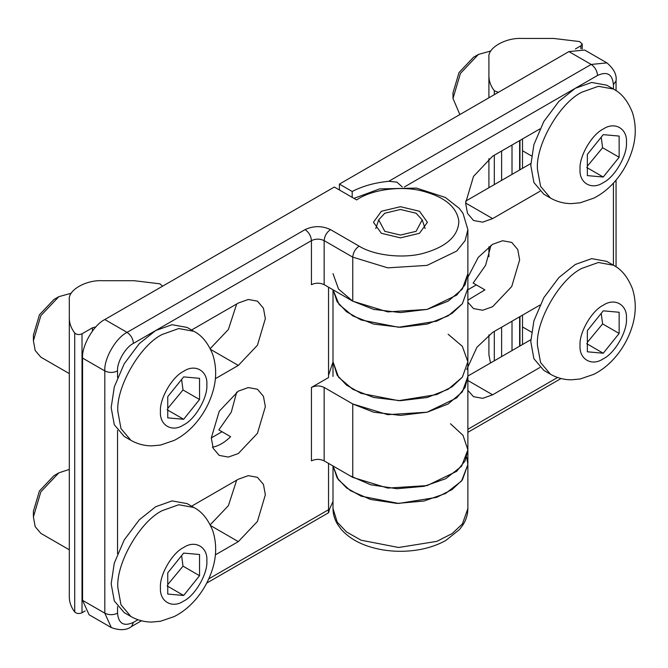 <?xml version="1.0" encoding="UTF-8"?>
<svg xmlns="http://www.w3.org/2000/svg" width="668" height="668" viewBox="0 0 668 668"><rect width="100%" height="100%" fill="white"/><g stroke="black" fill="none" stroke-linecap="round" stroke-linejoin="round"><path stroke-width="1" d="M333.006 501.468L329.466 509.183C328.598 513.65 328.289 513.826 328.539 509.717L208.767 578.864M206.721 583.089L328.539 512.757L328.539 463.392M324.155 284.677L324.155 240.63C319.914 238.651 315.672 238.651 311.438 240.63L311.438 284.677C315.672 282.698 319.914 282.698 324.155 284.677L352.762 301.193L387.732 311.898L427.077 309.426L456.712 295.114L465.137 284.635L467.876 273.663L467.876 229.617L465.137 240.589L456.712 251.068L427.077 265.38L387.732 267.851L352.762 257.147C353.163 252.487 355.284 248.813 359.117 246.133L330.51 229.617C322.034 225.659 313.559 225.659 305.076 229.617L127.07 332.388C130.903 335.069 133.024 338.743 133.425 343.402L311.438 240.63C311.029 235.971 308.917 232.297 305.076 229.617M311.438 387.448L311.438 460.862C315.672 458.883 319.914 458.883 324.155 460.862L352.762 477.378L387.732 488.083L427.077 485.619L456.712 471.299L465.137 460.828L467.876 449.848L467.876 376.435L465.137 387.415L456.712 397.894L427.077 412.206L387.732 414.669L352.762 403.965L324.155 387.448C319.914 385.469 315.672 385.469 311.438 387.448L328.539 377.57L328.539 287.207M191.591 506.194L238.326 479.215L248.271 475.658L257.43 477.319L263.451 484.425L265.346 494.813L257.43 521.441L238.326 541.614L215.363 554.874M211.305 437.916L219.221 411.288L238.326 391.122L248.271 387.565L257.43 389.227L263.451 396.333L265.346 406.72L257.43 433.348L238.326 453.522L228.381 457.071L219.221 455.409L213.201 448.311L211.305 437.916L222.026 431.728M191.591 330.009L238.326 303.03L248.271 299.473L257.43 301.134L263.451 308.24L265.346 318.628L257.43 345.256L238.326 365.429L215.363 378.681M212.349 447.226C218.436 446.149 224.523 442.634 230.61 436.688L218.845 429.891L231.287 412.131L236.689 392.124M210.203 348.621L228.364 329.516L236.689 303.973M210.203 524.806L228.364 505.701L236.689 480.158M82.565 600.34L82.565 358.081C81.571 345.949 93.804 324.748 104.818 319.546L127.07 332.388C116.057 337.599 103.824 358.791 104.818 370.932L104.818 613.191L82.565 600.34L89.078 614.744L111.331 627.594L104.818 613.191C109.051 615.17 113.293 615.17 117.535 613.191L117.535 606.619M104.818 319.546L334.326 187.04L356.654 199.932C370.682 189.937 399.681 185.662 420.289 190.539C443.903 196.267 456.762 206.495 458.858 221.233C458.331 236.021 446.591 246.692 423.637 253.247C403.581 258.85 374.189 255.61 359.117 246.133M381.37 233.291L373.47 222.277L381.37 211.263L400.441 206.704L419.512 211.263L427.411 222.277L419.512 233.291L400.441 237.85L381.37 233.291M333.006 361.989L328.539 375.299M384.776 213.234L378.689 219.856L384.776 231.32L400.441 235.069L416.106 231.32L422.193 219.856L416.106 213.234L400.441 209.485L384.776 213.234M467.876 300.174L484.91 289.862L473.144 283.073L485.594 265.313L490.988 245.306M352.186 197.352L352.186 191.482C362.691 186.063 374.89 182.673 388.768 181.295L396.892 182.113L402.236 186.898M466.665 457.188L467.876 464.536L462.39 479.908L452.144 489.527L436.78 497.326L398.646 503.447L361.129 496.165L346.508 487.899L337.165 477.979L333.056 466.005L338.325 479.699L350.399 490.646L370.556 499.447L397.017 503.43L424.055 501.017L445.639 493.443L461.596 480.952L467.876 464.552L467.876 449.848L461.596 466.247L445.639 478.739L424.055 486.321L397.017 488.734L370.556 484.751L350.399 475.95M539.911 191.307L492.625 218.603L482.68 222.16L473.52 220.498L467.508 213.393L465.604 203.005L473.52 176.377L492.625 156.203L539.911 128.907M467.876 277.278L478.255 257.372L492.625 244.296L502.57 240.747L511.73 242.409L517.75 249.515L519.646 259.902L511.73 286.53L492.625 306.695L482.68 310.253L473.52 308.591L467.876 302.303M466.773 369.437L476.894 347.318L492.625 332.397L539.911 305.092M539.911 367.492L492.625 394.796L482.68 398.345L473.52 396.683L467.876 390.396M467.876 376.051L530.801 339.72M465.654 201.143L530.801 163.535M467.876 289.787L476.326 284.91M333.006 273.646L338.559 289.102L352.762 301.168L373.662 309.376L400.441 312.574L427.228 309.376L448.128 301.168L462.331 289.102L467.876 273.646L467.876 288.342L462.39 303.723L452.144 313.342L436.78 321.141L398.646 327.262L361.129 319.98L346.508 311.714L337.165 301.794L333.056 289.82L339.052 304.449L352.762 315.872L373.662 324.072L400.441 327.278L427.228 324.072L448.128 315.872L462.331 303.806L467.876 288.342L467.876 361.755L462.331 346.291L448.128 334.225M352.186 191.482L339.411 184.101L568.919 51.595L591.172 64.445C595.004 67.126 597.125 70.791 597.526 75.459C607.112 71.092 612.406 74.148 613.424 84.636L613.424 89.036L598.336 86.306L581.953 92.159C559.934 102.571 535.46 144.964 537.448 169.238L540.571 186.347L550.482 198.045C556.953 201.719 563.901 203.581 571.332 203.623L580.15 202.805L593.869 198.112C601.284 194.338 607.93 189.194 613.817 182.681C621.883 173.713 627.82 163.493 631.627 152.037C636.186 138.476 636.462 125.3 632.429 112.516C627.803 100.893 621.465 93.069 613.416 89.036L606.744 85.187L591.656 82.448L575.273 88.301L558.891 101.369L543.81 121.518L533.899 144.664L530.776 165.38L533.899 182.498L543.81 194.196L550.482 198.045M613.424 84.636L616.055 80.962C616.948 74.841 613.892 68.821 606.903 62.884L584.65 50.042L568.919 51.595M333.006 289.787L333.006 361.755L337.165 375.207L346.508 385.127L361.129 393.385L398.646 400.675L436.78 394.554L452.144 386.755L462.39 377.136L467.876 361.755L467.876 376.46L462.331 391.924L448.128 403.99L427.228 412.189L400.441 415.387L373.662 412.189L352.762 403.99L352.762 477.378M339.411 184.101L339.411 189.971M450.482 423.754L463.016 435.336L467.876 449.848M333.006 376.46L333.006 361.755L338.559 377.22L352.762 389.285L373.662 397.485L400.441 400.691L427.228 397.485L448.128 389.285L462.331 377.22L467.876 361.755M69.313 373.604L40.848 357.171L35.187 350.491L33.4 340.713L40.848 315.647L58.826 296.667L71.251 293.235M130.886 440.304L124.206 436.446L114.295 424.748L111.172 407.639L114.295 386.914L124.206 363.776L139.295 343.619L155.677 330.551L172.06 324.706L187.14 327.437L193.82 331.295L178.732 328.556L162.349 334.409C140.33 344.822 115.856 387.215 117.852 411.488L120.975 428.605L130.886 440.304C137.349 443.978 144.305 445.832 151.728 445.873L160.554 445.063L174.264 440.371C181.679 436.596 188.334 431.453 194.213 424.931C202.287 415.964 208.224 405.752 212.023 394.295C216.591 380.727 216.858 367.55 212.833 354.775C208.207 343.143 201.87 335.319 193.82 331.295M58.826 296.667L53.958 299.481L39.42 314.82L33.4 335.085L33.4 340.713M167.751 417.867L167.751 396.675L183.65 376.902L199.54 378.322L199.54 399.514L183.65 419.287L167.751 417.867M167.751 408.407L183.015 389.97L199.54 399.514M167.117 409.743L183.65 419.287M183.015 389.97L181.604 379.441M69.313 549.797L40.848 533.365L35.187 526.676L33.4 516.898L40.848 491.832L58.826 472.852L69.313 469.412M130.886 616.489L124.206 612.631L114.295 600.933L111.172 583.824L114.295 563.107L124.206 539.961L139.295 519.804L155.677 506.745L172.06 500.891L187.14 503.622L193.82 507.48L178.732 504.749L162.349 510.594C140.33 521.007 115.856 563.4 117.852 587.681L120.975 604.79L130.886 616.489C137.349 620.163 144.305 622.017 151.728 622.058L160.554 621.248L174.264 616.556C181.679 612.781 188.334 607.638 194.213 601.116C202.287 592.149 208.224 581.937 212.023 570.48C216.591 556.912 216.858 543.744 212.833 530.96C208.207 519.337 201.87 511.504 193.82 507.48M58.826 472.852L53.958 475.666L39.42 491.013L33.4 511.27L33.4 516.898M167.751 594.052L167.751 572.86L183.65 553.087L199.54 554.507L199.54 575.699L183.65 595.472L167.751 594.052M167.751 584.6L183.015 566.155L199.54 575.699M167.117 585.928L183.65 595.472M183.015 566.155L181.604 555.634M550.482 374.239L543.81 370.381L533.899 358.683L530.776 341.573L533.899 320.849L543.81 297.711L558.891 277.554L575.273 264.486L591.656 258.641L606.744 261.372L613.416 265.229L598.336 262.491L581.953 268.344C559.934 278.756 535.46 321.149 537.448 345.423L540.571 362.532L550.482 374.239C556.953 377.904 563.901 379.766 571.332 379.808L580.15 378.99L593.869 374.305C601.284 370.531 607.93 365.379 613.817 358.866C621.883 349.898 627.82 339.686 631.627 328.222C636.186 314.661 636.462 301.485 632.429 288.71C627.803 277.078 621.465 269.254 613.416 265.229L613.424 183.115M587.356 351.802L587.356 330.61L603.246 310.837L619.144 312.257L619.144 333.449L603.246 353.222L587.356 351.802M587.356 342.342L602.611 323.905L619.144 333.449M586.721 343.678L603.246 353.222M602.611 323.905L601.2 313.375M459.86 114.562L452.996 98.455L460.444 73.397L478.43 54.409L490.855 50.985M478.43 54.409L473.554 57.223L459.016 72.57L452.996 92.827L452.996 98.455M587.356 175.609L587.356 154.417L603.246 134.644L619.144 136.072L619.144 157.256L603.246 177.028L587.356 175.609M587.356 166.157L602.611 147.72L619.144 157.256M586.721 167.484L603.246 177.028M602.611 147.72L601.2 137.191M95.85 326.902L92.409 327.804L82.014 333.808C79.1 335.01 76.661 334.743 74.707 333.006C71.134 328.247 69.33 323.262 69.313 318.077L69.313 299.656C67.844 290.279 85.905 279.85 102.154 280.702L134.043 280.702L159.911 283.816L162.616 286.171M69.313 299.656L69.313 335.703M69.313 318.077L69.313 597.033C69.33 602.227 71.134 607.204 74.707 611.971C76.661 613.708 79.1 613.975 82.014 612.773L85.195 610.936M498.386 92.318L494.303 90.756C490.73 85.988 488.934 81.012 488.909 75.818L488.909 57.406C487.44 48.029 505.501 37.6 521.75 38.443L553.647 38.443L579.507 41.558L582.212 43.946L580.893 45.783L575.365 48.981M488.909 57.406L488.909 93.445M488.909 334.835L488.909 354.783L490.487 362.991M488.909 75.818L488.909 97.787M488.909 158.65L488.909 187.716M488.909 246.742L488.909 256.746M352.762 301.193L352.762 257.147L324.155 240.63C324.556 235.971 326.677 232.297 330.51 229.617M82.565 358.081L104.818 370.932C109.051 372.911 113.293 372.911 117.535 370.932C116.817 362.265 125.559 347.118 133.425 343.402M117.535 553.68L117.535 430.434M117.535 377.495L117.535 370.932M141.457 620.772L131.563 626.484L133.425 622.367C123.839 626.734 118.545 623.67 117.535 613.191M137.984 619.729L133.425 622.367M210.604 349.422L238.326 365.429M210.604 525.607L238.326 541.614M324.155 460.862L324.155 387.448M557.58 377.478L467.876 429.274M333.006 465.972L333.006 508.582C333.048 514.218 334.618 519.545 337.699 524.555L341.365 529.54C348.546 537.573 358.507 543.476 371.266 547.234C381.336 550.173 391.924 551.526 403.046 551.275C419.279 550.824 433.507 547.242 445.731 540.529L459.601 529.448L463.216 524.505C466.281 519.512 467.834 514.201 467.876 508.582L462.39 523.954L452.144 533.573L436.78 541.372L398.646 547.493L361.129 540.212L346.508 531.945L337.165 522.025L333.006 508.557M606.903 62.884L591.172 64.445L388.768 181.295M404.399 186.957L597.526 75.459M467.876 380.501L492.625 394.796M465.604 203.005L492.625 218.603M183.65 371.299C195.131 363.476 207.89 370.84 206.855 384.693C207.89 397.351 195.131 419.454 183.65 424.89C172.169 432.714 159.41 425.349 160.445 411.488C159.41 398.829 172.169 376.727 183.65 371.299M183.65 547.484C195.131 539.66 207.89 547.025 206.855 560.886C207.89 573.545 195.131 595.647 183.65 601.075C172.169 608.899 159.41 601.534 160.445 587.681C159.41 575.023 172.169 552.912 183.65 547.484M603.246 305.234C614.727 297.402 627.494 304.775 626.45 318.628C627.494 331.286 614.727 353.389 603.246 358.825C591.764 366.649 579.006 359.284 580.041 345.423C579.006 332.764 591.764 310.662 603.246 305.234M603.246 129.041C614.727 121.217 627.494 128.59 626.45 142.443C627.494 155.101 614.727 177.204 603.246 182.631C591.764 190.463 579.006 183.09 580.041 169.238C579.006 156.579 591.764 134.477 603.246 129.041M92.409 327.804L92.409 331.069M82.014 333.808L82.014 612.773M74.707 333.006L74.707 611.971M522.501 138.961L522.501 168.319M522.501 315.146L522.501 344.513M519.955 140.43L519.955 169.789M519.955 316.615L519.955 345.982M519.637 140.614L519.637 169.973M519.637 316.799L519.637 346.166M512.014 145.014L512.014 174.381M512.014 321.199L512.014 350.566M501.618 151.018L501.618 180.385M501.618 327.203L501.618 356.57M494.303 90.756L494.303 94.672M494.303 155.235L494.303 184.602M494.303 331.428L494.303 360.787M580.893 45.783L580.893 48.722M353.948 198.371L379.583 188.91L416.498 188.075L445.347 197.452L459.283 208.383L463.033 213.393L467.876 229.617M131.563 626.484C126.711 630.308 119.964 630.684 111.331 627.594M378.689 219.856L375.775 228.573M422.193 219.856L425.107 228.573M467.876 432.313L561.053 378.514M616.055 80.962L616.055 90.698M616.055 180.109L616.055 266.883M467.876 508.582L467.876 464.536M522.501 326.936L531.469 332.113M522.501 150.751L531.469 155.928M582.212 43.946L582.212 49.014"/></g></svg>
